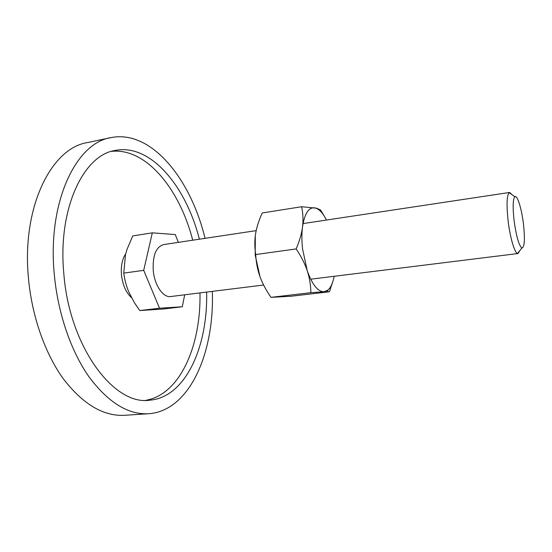 <?xml version="1.0" encoding="UTF-8"?>
<svg xmlns="http://www.w3.org/2000/svg" width="552" height="552" viewBox="0 0 552 552"><rect width="100%" height="100%" fill="white"/><g stroke="black" fill="none" stroke-linecap="round" stroke-linejoin="round"><path stroke-width="0.83" d="M131.5 297.625C126.001 292.65 122.654 285.039 121.461 274.799C120.791 266.016 122.206 259.04 125.69 253.858M148.709 413.724L124.697 415.283C103.666 416.498 83.317 404.485 63.652 379.245C45.167 353.97 31.74 316.11 28.393 277.483C21.707 206.407 51.75 148.019 87.285 142.609L110.835 137.648C76.321 142.795 47.341 201.687 54.234 273.764C57.705 312.929 71.001 351.369 89.141 377.037C108.433 402.67 128.285 414.897 148.709 413.724C189.936 410.819 214.555 352.259 212.313 291.38M145.728 400.324C180.214 394.549 201.142 345.297 199.969 292.905M206.627 292.084C208 346.546 185.603 397.564 149.44 400.228C114.071 405.637 69.462 347.146 63.832 273.764C57.539 208.656 83.628 154.988 115.168 150.448C150.71 143.272 186.031 186.376 199.375 239.195M192.731 240.196C179.752 189.426 146.335 147.632 111.573 151.358M205.033 238.34C190.799 179.11 151.317 129.34 110.835 137.648M184.685 294.802L182.298 306.767L163.171 309.023L139.78 310.562L134.543 302.917L128.995 292.387C126.491 286.626 124.738 280.202 123.738 273.116L125.476 254.707L127.063 249.249L132.763 235.918L152.317 232.84L175.274 234.572L178.344 242.362M512.187 194.801L509.627 192.455L509.179 192.641C506.743 195.539 506.412 205.102 508.171 221.331C510.131 237.719 514.609 252.837 517.528 253.471L518.011 253.534L519.839 250.58M523.406 223.615C521.599 208.497 517.245 194.539 514.837 196.712C512.87 199.217 512.635 207.283 514.126 220.903C516.334 236.504 518.921 245.543 521.881 248.027C524.586 247.393 525.09 239.257 523.406 223.615M263.608 285.025L170.692 296.534C163.171 297.873 154.463 285.198 153.235 270.404C152.566 255.521 156.009 246.916 163.564 244.591L256.197 230.632M182.298 306.767L159.521 308.223L143.699 270.342L123.738 273.116M143.699 270.342L152.317 232.84M159.521 308.223L139.78 310.562M324.334 216.225L320.539 209.946L316.613 208.207L301.654 206.724C303.076 213.693 303.358 220.448 302.517 226.989C301.709 233.51 299.591 240.824 296.162 248.924C301.275 256.59 304.952 263.808 307.188 270.583C309.472 277.366 310.7 284.728 310.88 292.677L323.879 291.801L327.991 290.021C330.834 287.426 332.89 282.852 334.167 276.29M326.453 220.048C323.458 214.072 320.243 210.222 316.807 208.497L314.778 207.828C308.651 207.2 304.566 213.589 302.517 226.989C301.696 233.558 301.696 240.762 302.51 248.6L307.188 270.583C312.19 284.556 317.752 291.628 323.879 291.801L329.44 291.767L333.346 279.885M255.3 235.842L255.21 255.162L259.985 276.628C257.584 270.045 256.156 262.69 255.686 254.555C254.562 247.248 254.52 240.389 255.569 233.986C256.577 227.576 258.791 220.572 262.207 212.989L301.654 206.724M329.44 291.767L291.111 296.245L270.998 297.355C266.016 290.138 262.345 283.231 259.985 276.628L261.413 280.285M255.686 254.555L296.162 248.924M270.998 297.355L310.88 292.677M514.837 196.712L509.179 192.641M303.048 223.574L509.627 192.455M310.679 279.202L518.011 253.534M521.881 248.027L517.528 253.471M327.991 290.021L327.453 291.691"/></g></svg>
